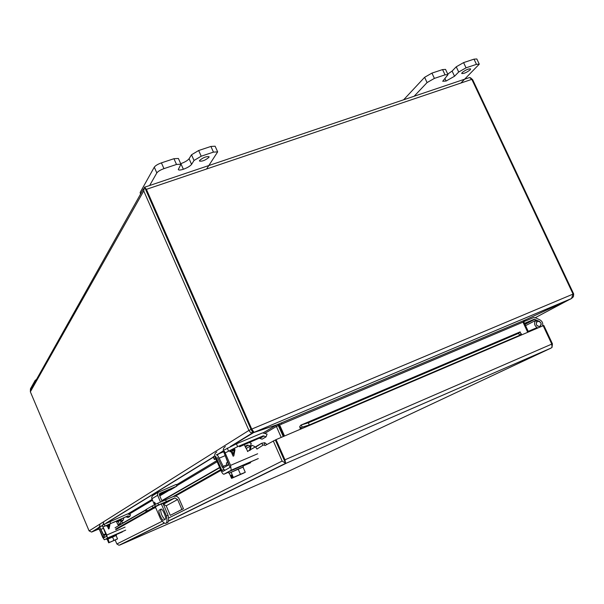 <?xml version="1.0" encoding="UTF-8"?>
<svg xmlns="http://www.w3.org/2000/svg" width="604" height="604" viewBox="0 0 604 604"><rect width="100%" height="100%" fill="white"/><g stroke="black" fill="none" stroke-linecap="round" stroke-linejoin="round"><path stroke-width="0.91" d="M227.957 462.143L226.326 463.019L227.444 465.571M224.175 450.003L236.413 443.834L262.544 432.894L267.081 434.08L266.077 436.843L263.201 435.854L259.259 438.187L239.599 446.756M225.383 452.781L237.644 446.643L263.201 435.854M224.099 452.789L228.682 464.861L223.835 467.617L219.199 458.187C218.059 455.786 217.1 454.669 216.33 454.842M214.73 455.831L213.197 456.835L214.367 459.523L215.764 458.625M217.546 457.545L222.129 466.96L224.718 470.388M259.259 438.187L262.113 439.161L266.077 436.843M258.527 438.096L260.248 437.319M244.952 446.175L248.335 445.216L245.315 446.998M215.945 459.04L214.367 459.523M258.512 438.066L257.546 438.678M257.538 438.647L256.76 439.01M256.745 438.98L253.431 440.218M249.074 442.468L251.279 443.404L250.305 446.062L246.659 448.198L245.654 447.768M250.305 446.062L248.335 445.216M254.601 439.757L257.734 438.429M105.353 532.705L105.979 534.457M102.899 524.853L127.467 513.966L130.494 514.691L129.777 516.526L127.859 515.907L113.273 522.543M103.669 526.673L127.859 515.907M106.07 534.404L104.031 535.559L99.547 526.922M98.641 527.481L98.233 527.753L99.298 529.331M100.309 528.711L104.651 537.349M126.191 516.896L128.093 517.507L129.777 516.526M125.149 517.175L121.585 518.7L125.262 517.107M116.512 521.856L121.683 519.938L116.602 522.067M125.141 517.152L124.341 517.568M122.491 518.315L121.849 518.572M122.816 518.323L123.714 518.693L123.012 520.482L121.419 521.411L120.098 520.875M123.012 520.482L121.683 519.938M284.718 461.26L282.189 455.522M155.153 504.431L154.518 502.151L155.719 504.166M161.291 503.902L166.44 515.907C167.195 519.727 167.134 522.113 166.259 523.064L165.964 523.275C164.733 523.744 162.921 522.294 160.536 518.934L155.371 506.892M161.396 509.119L160.702 509.512C160.649 513.158 162.023 516.48 164.817 519.478M159.237 494.653L170.804 489.701L176.881 486.092L159.683 493.445L159.23 494.631L162.121 501.365M162.906 503.192L168.063 515.197C168.81 519.017 168.75 521.403 167.867 522.362L167.572 522.573M165.375 519.191L163.465 520.157C162.151 521.109 157.787 511.135 159.101 510.199L161.057 509.119C162.355 508.085 166.802 518.187 165.458 519.13L165.375 519.191M176.881 486.092L176.164 484.438L158.225 492.268L157.425 494.744L160.505 502.067M166.44 515.907L168.063 515.197M158.331 492.177L152.721 495.582L151.755 497.016L151.785 498.481L154.465 504.778M327.904 445.125L328.478 444.846M155.575 507.36L152.019 508.794L157.727 505.556L166.304 501.833L163.103 503.645M158.542 504.861L157.84 503.223L173.484 496.473L175.734 496.171L177.289 496.699L178.799 498.111L183.465 508.749L181.887 509.436L177.614 499.523L174.82 497.923L155.356 506.318L146.093 511.58L155.651 507.541M147.097 510.916L146.417 509.323L152.268 505.956L152.963 507.579M152.268 505.956L154.654 504.68L155.356 506.318M157.84 503.223L154.654 504.68M165.602 499.863L166.304 501.501M183.465 508.749L170.283 515.333L166.183 505.79L163.374 504.272M146.115 511.558L145.443 509.995M145.436 509.98L146.417 509.323M170.283 515.333L181.887 509.436M536.473 328.576L536.193 327.964L528.228 331.362M550.659 348.244L552.011 347.451L551.777 344.091L543.177 325.715L521.63 334.903L520.036 331.906M300.392 429.24L299.712 426.598L300.89 425.088L308.41 422.762L518.738 333.272L520.157 331.883L301.313 424.937L302.136 427.164L300.928 428.002L301.169 428.908L276.058 439.614L264.952 445.586L264.227 444.921L264.816 442.709L266.892 444.499M284.257 460.21L275.349 440.014L285.609 463.276L286.364 463.192L285.609 463.276L284.235 460.157M541.924 326.251L543.819 325.428L552.441 343.85L552.011 347.451L550.667 348.266L290.079 470.546L119.773 545.057L164.477 523.087M119.72 544.944L164.326 522.996M286.356 463.162L550.667 348.266M115.175 540.006L116.866 543.993L119.048 545.276M264.227 444.921L262.959 445.224L261.675 443.261L264.816 442.709M551.777 344.091L284.952 459.795L285.609 463.276L282.151 461.056L273.265 440.905M284.952 459.795L276.058 439.614M219.728 467.73L161.917 500.882M145.534 510.282L115.07 527.753M250.479 449.693L261.675 443.261L255.666 447.111L256.949 449.074L262.959 445.224M521.456 334.035L520.693 333.378M299.712 426.598L300.928 428.002M220.573 469.678L172.646 496.835M147.784 510.916L115.643 529.119M521.025 333.914L519.485 335.371L518.738 333.272M519.485 335.371L309.24 424.989L308.41 422.762M309.24 424.989L302.136 427.164M36.497 379.448L35.168 380.384L30.457 388.825L30.359 391.807L89.105 530.901L248.916 430.418L250.569 432.57L253.053 432.811L251.075 429.512L144.567 187.127L146.394 189.346L471.822 79.35L469.565 77.538L144.386 187.285L143.737 190.932L248.916 430.418L251.075 429.512L145.874 190.086M281.238 422.928L281.736 424.068L281.23 422.936M144.567 187.119L145.919 190.192M471.822 79.35L573.068 294.088L251.755 429.089L251.075 429.512L251.853 429.829M146.394 189.346L251.755 429.089L254.065 432.336L571.475 298.542L573.068 294.088M470.418 77.697L472.653 79.683L573.687 293.952L573.083 294.208M98.769 529.029L92.269 531.814M92.442 531.754L98.709 528.885L91.566 532.064L89.105 530.901M252.064 430.554L252.578 430.365M278.474 424.484L278.942 425.367L279.644 424.952L279.358 424.657L276.572 424.899L525.563 319.818L571.475 298.542M571.467 298.55L573.43 296.677L573.687 293.952M252.683 430.471L253.62 432.6L232.012 445.76M275.847 425.141L253.62 432.6M277.825 424.544L283.268 436.541M276.572 424.899L254.065 432.336L571.271 298.655M542.535 325.979C543.2 323.344 542.317 321.298 539.878 319.841L535.272 317.696L570.606 298.912M570.644 298.995L525.729 319.743M275.869 425.186L276.39 426.469L278.436 425.601M525.563 319.818L522.981 322.151L279.644 424.952L284.529 436.005M278.942 425.367L283.789 436.322M523.034 322.264L525.382 319.961M281.222 437.417L276.39 426.469L265.065 433.211M118.195 521.38L119.668 524.861M527.715 332.313L522.981 322.151M523.834 321.924L528.515 331.966M30.457 388.825L30.744 389.656M199.592 160.468C203.133 157.508 206.296 156.262 209.075 156.723L208.931 157.342C205.383 160.294 202.227 161.54 199.463 161.072L199.592 160.468M173.944 158.709L176.496 164.462L180.936 164.197L178.399 158.475L173.944 158.709L161.411 162.869C157.818 164.182 155.439 165.609 154.292 167.157L140.158 192.457L140.543 194.126M210.909 146.447L213.446 152.125L217.659 151.876L215.13 146.221L210.909 146.447L198.663 150.509L191.506 154.79L189.067 158.731C187.655 160.513 184.922 162.144 180.868 163.624L180.709 163.676M176.496 164.462L163.963 168.637L161.411 162.869M180.936 164.197L178.278 169.581C178.769 170.283 180.46 170.177 183.352 169.256L180.868 163.624M189.067 158.731L191.574 164.379C190.154 166.145 187.414 167.769 183.367 169.256L180.853 163.631M191.574 164.379L194.035 160.475L201.2 156.209L198.663 150.509M213.446 152.125L201.2 156.209M217.659 151.876L206.794 168.675M154.292 167.157L156.829 172.91L149.701 185.413M156.829 172.91C157.984 171.385 160.362 169.958 163.963 168.637M524.499 323.351L534.291 319.214L539.41 321.411C541.577 323.148 541.728 324.816 539.855 326.409L539.546 326.515C536.088 325.722 535.401 324.001 537.485 321.336L537.771 321.237C541.237 322.015 541.931 323.736 539.855 326.409L539.546 326.515C536.495 326.092 535.605 324.499 536.873 321.728L535.733 320.362C533.717 323.367 534.389 325.926 537.741 328.04M462.188 72.548C465.79 69.83 468.606 68.622 470.644 68.924L470.139 69.883C466.537 72.593 463.721 73.801 461.698 73.492L462.188 72.548M442.573 69.581L445.042 74.836L448.002 74.639L445.541 69.4L442.573 69.581L431.936 73.114L424.604 77.312L403.631 99.788M474.004 59.154L476.465 64.356L479.274 64.16L476.828 58.973L474.004 59.154L463.585 62.612L456.246 66.802L452.102 71.068L447.745 74.088M445.042 74.836L434.404 78.392L431.936 73.114M448.002 74.639L442.709 81.268L446.114 81.027L444.884 78.407L446.099 81.027M452.102 71.068L454.54 76.24L446.114 81.027M454.54 76.24L458.693 72.012L466.046 67.829L463.585 62.612M476.465 64.356L466.046 67.829M479.274 64.16L461.199 82.703M424.604 77.312L427.066 82.582L414.14 96.24M427.066 82.582L434.404 78.392M231.068 472.177L233.363 477.439L232.744 477.764L245.277 472.29L242.982 467.043L238.142 469.006L229.278 473.143L231.566 478.383L244.039 472.879M245.277 472.29L240.445 474.276L238.142 469.006M232.744 477.764L231.536 475.008L230.977 475.303L232.178 478.058L231.566 478.383M240.445 474.276L233.363 477.439M244.061 472.924L232.902 477.696M230.977 475.303L231.558 475.054M243.495 473.166L232.178 478.058M243.344 466.922L242.77 465.616L228.629 471.769L228.908 473.272L243.019 467.134M229.293 473.166L228.908 473.272M254.767 447.232L254.375 446.341L251.944 445.299L250.894 446.696L250.418 450.123M258.195 458.632L231.211 470.229L223.956 474.208C223.155 474.336 222.181 473.174 221.034 470.735L215.032 456.941C214.307 454.752 214.896 453.098 216.791 451.973M242.453 465.692L250.803 462.196L242.846 465.79M225.42 446.59C223.465 447.73 222.868 449.429 223.616 451.679L230.033 467.421L222.77 471.475L221.789 470.312L215.764 456.488L215.032 456.941M231.211 470.229L230.569 465.367L224.386 451.203L223.616 451.679M250.894 446.696L250.071 447.171L249.588 450.599M233.808 455.892L234.956 449.784L234.601 448.953L231.536 450.252L234.609 448.953L234.971 449.776L233.816 455.884L233.121 456.186L231.045 451.445L230.101 451.845L229.746 451.014L230.683 450.614L229.746 451.014M247.821 451.611L244.243 444.559M233.348 454.374L231.898 451.082L234.118 450.139L233.348 454.374L231.906 451.075M107.995 538.964L109.196 542.558L117.531 538.904L116.066 535.461L112.51 536.956L107.233 539.38L108.69 542.822L117.002 539.161M117.531 538.904L113.975 540.414L112.51 536.956M109.196 542.558L108.426 540.746L108.69 542.822M113.975 540.414L109.46 542.422M117.01 539.176L109.445 542.452M116.632 539.342L108.954 542.686M116.413 535.333L116.051 534.472L106.591 538.602L106.87 539.508L116.089 535.506M123.231 522.815L121.366 521.569L120.641 522.498L120.272 524.77M125.685 530.138L104.318 539.765L102.68 537.326L98.83 528.221L99.985 524.944M115.666 534.608L121.563 532.094L116.081 534.54M103.677 522.634L102.499 525.963L106.651 536.231L103.556 537.96L98.83 528.221M107.414 538.066L106.757 535.038L102.499 525.963M117.38 523.894L119.237 525.11M120.641 522.498L119.917 524.974M109.06 528.757L109.92 524.71L109.686 524.174L107.625 525.057L109.694 524.166L109.06 528.757L108.592 528.953L107.278 525.85L106.636 526.122L106.41 525.578L107.044 525.306L106.41 525.586M118.505 525.782L116.225 521.176M108.765 527.76L107.852 525.601L109.347 524.959L108.773 527.76L107.852 525.601M535.272 317.696L533.702 317.538L523.789 321.706M535.733 320.362L525.578 325.662M237.644 446.643L236.413 443.834M227.232 448.115L228.455 450.916M213.461 456.616L214.631 459.312M262.891 435.945L258.957 438.277M260.075 438.285L264.024 435.96M219.199 458.187L225.164 455.658M223.646 451.747L216.436 454.797M222.861 466.477L227.051 464.687M247.247 445.208L245.088 446.484M110.615 523.298L109.837 521.463M104.19 524.053L104.968 525.888M98.301 527.692L99.056 529.474M127.655 515.975L125.987 516.956M126.742 516.956L128.41 515.967M101.147 529.285L103.48 528.281M102.401 525.699L99.569 526.914M103.488 534.759L105.7 533.8M120.943 519.938L119.365 520.875M159.177 510.146L160.777 509.459M151.891 498.768L157.606 495.325M163.329 504.174L174.186 498.104M177.614 499.523L166.183 505.79M301.169 428.908L521.63 334.903M118.293 525.646L119.962 524.687M120.317 524.483L145.436 510.055M161.812 500.641L219.599 467.436M247.497 451.407L249.648 450.169M220.898 470.425L175.303 496.133M153.197 508.598L115.855 529.648M116.866 543.993L162.295 521.199M168.508 518.081L282.151 461.056M168.44 521.139L286.364 463.192M143.737 190.932L30.359 391.807M92.057 531.905L98.354 528.032M99.887 527.088L102.363 525.563M106.976 522.724L213.371 457.236M217.032 454.978L223.404 451.06M275.915 425.322L263.185 432.834M216.67 460.709L176.353 484.876M162.023 493.46L159.403 495.031M152.155 499.38L127.897 513.913M250.645 441.803L249.346 442.573M217.13 461.758L176.753 485.797M168.622 490.637L159.781 495.907M152.518 500.233L129.158 514.14M35.168 380.384L35.515 381.192M194.035 160.475L191.506 154.79M140.74 193.778L140.158 192.457M458.693 72.012L456.246 66.802M223.956 474.208L228.463 472.268M242.951 466.031L250.449 462.815M257.636 453.778L230.569 465.367M221.789 470.312L223.631 469.519M104.318 539.765L106.568 538.783M116.119 534.638L122.355 531.935M125.058 527.111L106.757 535.038M103.005 537.145L104.062 536.692M534.2 319.244L524.868 324.152L534.291 319.214M534.797 319.267L524.989 324.416M247.542 445.118L245.118 446.552M121.147 519.878L119.562 520.814M160.702 509.512L159.101 510.199M167.867 522.362L166.259 523.064M174.82 497.923L163.488 504.257M146.093 511.58L145.413 510.002M302.121 427.164L301.728 427.33M168.478 520.958L285.7 463.283M286.137 463.26L551.12 348.04M520.603 333.136L521.086 333.718M30.789 389.61L143.51 188.841M253.831 431.928L251.46 429.671M91.566 532.064L98.301 527.911M100.74 526.409L102.333 525.427M106.002 523.17L213.295 457.054M218.097 454.095L223.352 450.856M230.441 446.484L252.366 432.977M275.9 425.276L263.299 432.834M216.693 460.754L176.368 484.914M162.302 493.34L159.418 495.069M152.17 499.417L127.972 513.913M525.337 319.924L276.768 424.823M231.309 470.154L258.301 458.549M107.444 538.043L125.707 530.116"/></g></svg>
